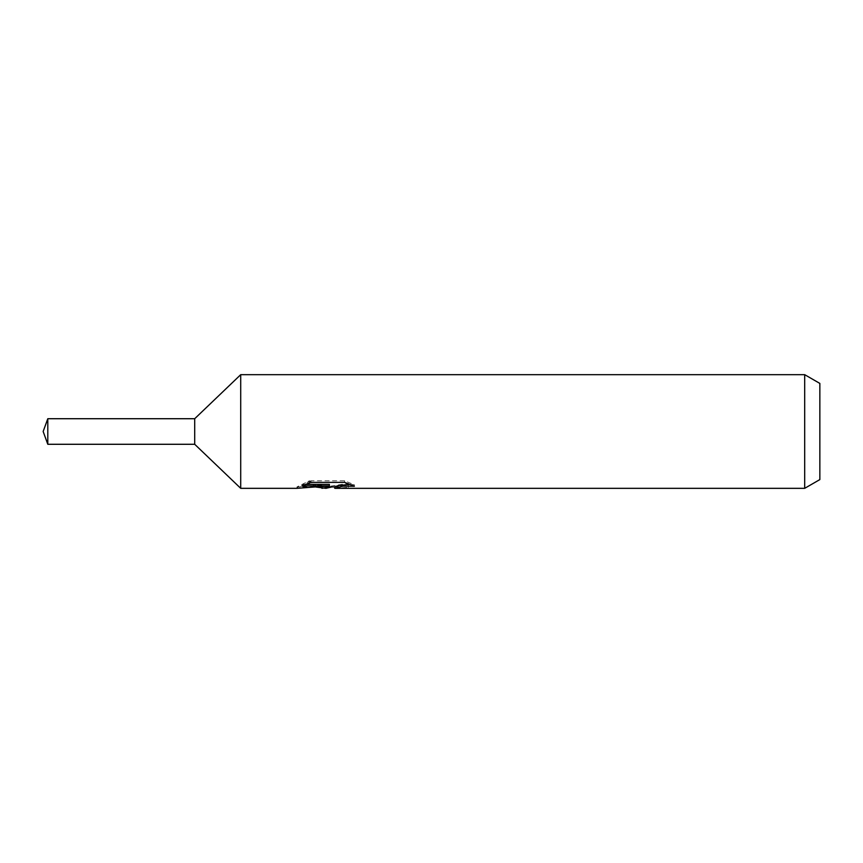 <?xml version="1.0" encoding="UTF-8"?>
<svg xmlns="http://www.w3.org/2000/svg" width="863" height="863" viewBox="0 0 863 863"><rect width="100%" height="100%" fill="white"/><g stroke="black" fill="none" stroke-linecap="round" stroke-linejoin="round"><path stroke-width="0.65" stroke-dasharray="4.32 3.24" d="M326.365 486.171L327.282 485.837L325.966 486.905L348.372 483.323L348.372 485.88L334.671 486.829M348.372 485.88L348.372 487.325L348.372 484.844L331.942 486.915M334.995 488.329L348.372 487.325M350.151 484.413L354.38 484.801L344.617 480.777L310.993 480.777L310.993 482.374M344.617 480.777L344.617 482.374M354.38 484.801L354.38 486.279M348.372 483.323L348.372 484.844M329.375 484.38L296.958 486.915L309.45 480.777C313.366 484.833 317.53 486.872 321.931 486.915M311.004 480.777L302.115 484.38L305.534 484.38M302.115 484.38L302.115 485.869M297.552 486.635L297.552 488.07M309.439 480.788L309.439 482.374L296.958 488.329L296.958 486.905L318.091 486.915M316.052 487.066L309.439 482.374M819.85 383.42L819.85 479.58M804.694 374.671L804.694 488.329M240.712 374.671L240.712 488.329M194.704 418.717L194.704 444.283M47.799 418.717L47.799 444.283M325.783 488.264L325.783 486.84M325.966 486.915L327.282 486.915"/><path stroke-width="1.29" d="M305.534 484.38L329.375 484.38L329.375 485.869L296.958 488.329L240.712 488.329L194.704 444.283L194.704 418.717L240.712 374.671L804.694 374.671L819.85 383.42L819.85 479.58L804.694 488.329L334.995 488.329L334.671 486.829L338.674 485.459L350.151 484.413M240.712 488.329L240.712 374.671M331.942 486.915L325.966 488.329L316.052 487.066M325.966 488.329L327.282 487.282L321.931 488.329M804.694 488.329L804.694 374.671M329.375 485.869L302.115 485.869L311.004 482.374L344.617 482.374L354.38 486.279L343.064 486.16L334.671 488.253M327.282 486.085L327.282 487.282M318.091 486.915L326.365 486.171M194.704 444.283L47.799 444.283L43.15 431.5L47.799 418.717L194.704 418.717M47.799 444.283L47.799 418.717M327.282 486.915L334.671 486.915"/></g></svg>
